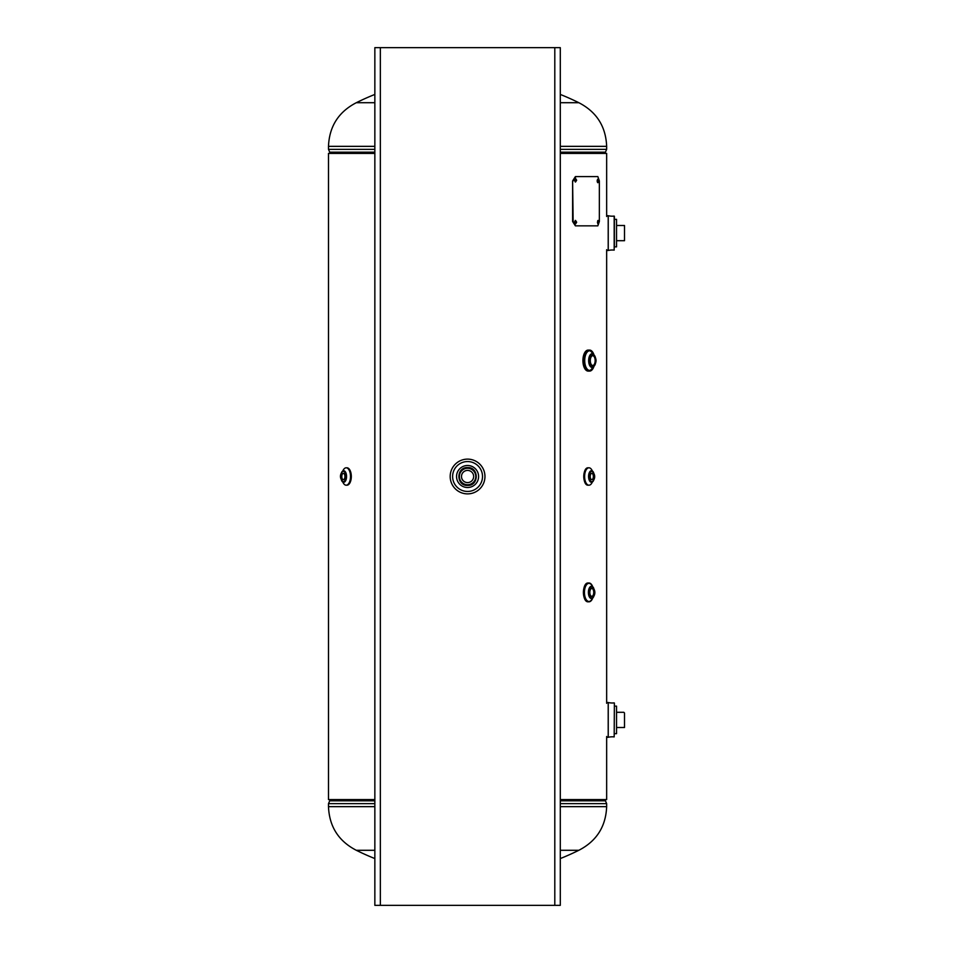 <?xml version="1.0" encoding="UTF-8"?>
<svg xmlns="http://www.w3.org/2000/svg" width="953" height="953" viewBox="0 0 953 953"><rect width="100%" height="100%" fill="white"/><g stroke="black" fill="none" stroke-linecap="round" stroke-linejoin="round"><path stroke-width="1.43" d="M374.851 799.591L328.487 799.591L328.487 153.409L374.851 153.409M467.578 485.434C456.058 485.994 456.01 467.018 467.566 467.566C479.097 467.006 479.109 485.982 467.578 485.434M606.656 267.864L606.656 249.698L606.775 250.484L608.205 250.484L608.205 215.712L606.775 215.712L606.656 216.498L606.656 153.409L560.293 153.409M606.656 685.136L606.656 703.302L606.775 702.516L608.205 702.516L608.205 737.288L606.775 737.288L606.656 736.502L606.656 799.591L560.293 799.591M328.487 799.591L328.487 153.409M560.293 850.29L578.84 850.29C596.566 841.13 605.834 826.585 606.656 806.655L606.656 803.653L560.293 803.653M374.851 858.57A250.353 250.353 0 0 1 356.303 850.29L374.851 850.29M560.293 858.57A250.353 250.353 0 0 0 578.84 850.29M374.851 94.43A250.353 250.353 0 0 0 356.303 102.71C338.577 111.87 329.309 126.415 328.487 146.345L328.487 149.347L374.851 149.347M374.851 102.71L356.303 102.71M560.293 94.43A250.353 250.353 0 0 1 578.84 102.71L560.293 102.71M343.354 479.633A3.133 1.561 -90 0 0 344.915 476.5A3.133 1.561 -90 0 0 343.354 473.367A3.133 1.561 -90 0 0 341.793 476.5A3.133 1.561 -90 0 0 343.354 479.633M341.508 472.617A5.789 2.895 90 0 1 343.664 470.711A5.789 2.895 90 0 1 346.558 476.5A5.789 2.895 90 0 1 343.664 482.289A5.789 2.895 90 0 1 341.508 480.383M346.177 467.804A8.696 4.348 90 0 1 350.525 476.5A8.696 4.348 90 0 1 346.177 485.196A8.696 4.348 90 0 1 342.83 482.051A8.684 4.336 90 0 0 346.177 485.184L346.963 485.196A8.696 4.348 90 0 0 351.312 476.5A8.696 4.348 90 0 0 346.963 467.804L346.189 467.804A8.684 4.336 90 0 1 350.513 476.5A8.684 4.336 90 0 1 346.177 485.184A8.696 4.348 90 0 1 346.177 485.196L346.189 485.196A8.696 4.348 90 0 0 350.525 476.5A8.696 4.348 90 0 0 346.189 467.804A8.696 4.348 90 0 1 346.189 467.804L346.177 467.804A8.696 4.348 90 0 0 342.83 470.949A8.684 4.336 90 0 1 346.177 467.816M614.185 702.897A17.714 17.714 0 0 1 608.24 702.516L608.24 737.288A17.714 17.714 0 0 1 614.185 736.907L614.375 703.064M467.566 487.507A11.007 11.007 0 0 1 456.558 476.5A11.007 11.007 0 0 1 467.566 465.493A11.007 11.007 0 0 1 478.585 476.5A11.007 11.007 0 0 1 467.566 487.507M467.566 491.45A14.95 14.95 0 0 0 482.516 476.5A14.95 14.95 0 0 0 467.566 461.55A14.95 14.95 0 0 0 452.615 476.5A14.95 14.95 0 0 0 467.566 491.45M467.566 470.413A6.087 6.087 0 0 1 473.653 476.5A6.087 6.087 0 0 1 467.566 482.587A6.087 6.087 0 0 0 473.653 476.5A6.087 6.087 0 0 0 467.566 470.413A6.087 6.087 0 0 0 461.49 476.5A6.087 6.087 0 0 0 467.566 482.587A6.087 6.087 0 0 1 461.49 476.5A6.087 6.087 0 0 1 467.566 470.413M592.73 355.731A4.872 2.43 90 0 0 590.3 360.591A4.872 2.43 90 0 0 592.73 365.464A4.872 2.43 90 0 0 595.16 360.591A4.872 2.43 90 0 0 592.73 355.731M592.004 367.477L592.099 367.477A6.885 3.443 -90 0 1 592.099 367.477A6.885 3.443 -90 0 1 588.68 360.591A6.885 3.443 -90 0 1 592.123 353.706A6.885 3.443 -90 0 1 592.111 353.706L592.016 353.718M592.611 369.168A10.507 5.253 -90 0 1 589.573 371.098L588.168 371.098A10.507 5.253 -90 0 1 582.914 360.591A10.507 5.253 -90 0 1 588.168 350.085L589.573 350.085A10.507 5.253 -90 0 1 592.611 352.026M592.099 367.477A6.885 3.443 -90 0 1 588.656 360.591A6.885 3.443 -90 0 1 592.099 353.706C597.376 358.28 597.376 362.867 592.123 367.477M591.789 588.489A3.907 1.954 90 0 0 589.836 592.409A3.907 1.954 90 0 0 591.789 596.316A3.907 1.954 90 0 0 593.743 592.409A3.907 1.954 90 0 0 591.789 588.489M593.755 596.53A6.159 3.085 -90 0 1 591.479 598.567A6.159 3.085 -90 0 1 588.394 592.409A6.159 3.085 -90 0 1 591.479 586.25A6.159 3.085 -90 0 1 593.755 588.275M592.742 598.019A9.411 4.705 -90 0 1 588.966 601.808A9.411 4.705 -90 0 1 584.26 592.409A9.411 4.705 -90 0 1 588.966 582.998A9.411 4.705 -90 0 1 592.742 586.786M591.682 600.092A9.423 4.705 -90 0 1 588.954 601.819A9.423 4.705 -90 0 1 584.249 592.409A9.423 4.705 -90 0 1 588.954 582.986A9.423 4.705 -90 0 1 591.682 584.725M588.954 601.819L588.168 601.819A9.423 4.705 -90 0 1 583.462 592.409A9.423 4.705 -90 0 1 588.168 582.986L588.954 582.986M585.404 600.021A9.244 4.622 -90 0 1 585.404 584.785M591.789 473.367A3.133 1.561 90 0 0 590.217 476.5A3.133 1.561 90 0 0 591.789 479.633A3.133 1.561 90 0 0 593.35 476.5A3.133 1.561 90 0 0 591.789 473.367M593.624 480.383A5.789 2.895 -90 0 1 591.479 482.289A5.789 2.895 -90 0 1 588.573 476.5A5.789 2.895 -90 0 1 591.479 470.711A5.789 2.895 -90 0 1 593.624 472.617M592.313 482.051A8.696 4.348 -90 0 1 588.966 485.196A8.696 4.348 -90 0 1 584.618 476.5A8.696 4.348 -90 0 1 588.966 467.804A8.696 4.348 -90 0 1 592.313 470.949M588.168 485.196L588.954 485.196A8.696 4.348 -90 0 1 588.954 485.196A8.696 4.348 -90 0 1 584.606 476.5A8.696 4.348 -90 0 1 588.954 467.804A8.696 4.348 -90 0 1 588.966 467.804L588.168 467.804A8.696 4.348 -90 0 0 583.832 476.5A8.696 4.348 -90 0 0 588.168 485.196C582.426 485.649 582.426 467.351 588.168 467.804M585.619 483.528A8.517 4.265 -90 0 1 585.619 469.472M606.656 736.502L606.656 754.669M467.566 459.12A17.38 17.38 0 0 0 450.185 476.5A17.38 17.38 0 0 0 467.566 493.88A17.38 17.38 0 0 0 484.958 476.5A17.38 17.38 0 0 0 467.566 459.12M554.801 905.35L374.851 905.35L374.851 47.65L560.293 47.65L560.293 905.35L554.801 905.35L554.801 47.65M614.375 706.137L616.543 706.137L616.543 733.667L614.375 733.667M624.513 712.987L623.822 712.296L624.513 712.987L624.513 726.817L623.822 727.508L616.543 727.508M623.822 712.296L616.543 712.296M624.513 726.817L624.513 727.508L624.513 726.817M624.513 727.508L623.822 727.508L624.513 727.508M575.243 224.003L576.112 222.228L575.243 220.465M574.349 222.228L575.505 224.038L576.66 222.228L575.517 220.417L574.349 222.228M575.243 181.987L576.112 180.212L575.243 178.449M574.349 180.212L575.505 182.023L576.66 180.212L575.517 178.402L574.349 180.212M597.757 223.8L597.757 220.655M597.424 222.228L598.079 224.038L598.722 222.228L598.079 220.417L597.424 222.228M599.354 180.939L599.354 221.513L597.841 225.849L575.398 225.849L572.61 221.513L572.61 180.939L575.398 176.591L597.841 176.591L599.354 180.939M573.134 221.513L572.61 180.939M573.134 180.939L575.934 176.591M597.15 180.939C597.602 183.286 598.043 183.286 598.472 180.939C598.043 178.604 597.602 178.604 597.15 180.939M614.375 219.333L616.543 219.333L616.543 246.863L614.375 246.863L614.185 216.093A17.714 17.714 0 0 1 608.24 215.723L608.24 250.484A17.714 17.714 0 0 1 614.185 250.103L614.185 216.093M624.513 240.013L623.822 240.704L624.513 240.704L624.513 225.492L624.513 226.183L623.822 225.492L624.513 225.492L616.543 225.492M623.822 240.704L616.543 240.704M614.375 216.271L614.375 246.863M606.656 216.498L606.656 198.331M560.293 806.655L606.656 806.655M605.095 799.591L605.441 800.83L560.293 800.83M374.851 800.02L330.048 800.02L328.487 803.653L374.851 803.653M374.851 800.83L329.702 800.83M605.095 800.02L560.293 800.02M356.303 850.29C338.577 841.13 329.309 826.585 328.487 806.655L374.851 806.655M578.84 102.71C596.566 111.87 605.834 126.415 606.656 146.345L560.293 146.345M560.293 149.347L606.656 149.347L606.656 146.345M560.293 152.17L605.441 152.17L606.656 149.347M330.048 153.409L374.851 152.98M330.048 152.98L329.702 152.17L374.851 152.17M560.293 152.98L605.095 152.98L605.441 152.17M374.851 146.345L328.487 146.345M343.354 481.599A5.099 2.549 90 0 1 340.805 476.5A5.099 2.549 90 0 1 343.354 471.401A5.099 2.549 90 0 1 345.903 476.5A5.099 2.549 90 0 1 343.354 481.599M467.566 484.72A8.22 8.22 0 0 1 459.358 476.5A8.22 8.22 0 0 1 467.566 468.28A8.22 8.22 0 0 1 475.785 476.5A8.22 8.22 0 0 1 467.566 484.72M467.566 468.126A8.374 8.374 0 0 0 459.191 476.5A8.374 8.374 0 0 0 467.566 484.874A8.374 8.374 0 0 0 475.94 476.5A8.374 8.374 0 0 0 467.566 468.126M592.73 354.409A6.194 3.097 -90 0 1 595.828 360.591A6.194 3.097 -90 0 1 592.73 366.786A6.194 3.097 -90 0 1 589.633 360.591A6.194 3.097 -90 0 1 592.73 354.409M589.585 350.096A10.495 5.253 -90 0 1 593.826 354.397L589.573 350.085A10.507 5.253 -90 0 0 584.32 360.591A10.507 5.253 -90 0 0 589.573 371.098L593.826 366.786A10.495 5.253 -90 0 1 589.585 371.086A10.495 5.253 -90 0 1 584.344 360.591A10.495 5.253 -90 0 1 589.585 350.096M593.183 367.227A9.78 4.896 -90 0 1 589.585 370.372A9.78 4.896 -90 0 1 584.701 360.591A9.78 4.896 -90 0 1 589.585 350.811A9.78 4.896 -90 0 1 593.183 353.968M591.789 586.941A5.468 2.728 -90 0 1 594.517 592.409A5.468 2.728 -90 0 1 591.789 597.865A5.468 2.728 -90 0 1 589.049 592.409A5.468 2.728 -90 0 1 591.789 586.941M592.421 598.27A9.053 4.527 -90 0 1 588.966 601.462A9.053 4.527 -90 0 1 584.439 592.409A9.053 4.527 -90 0 1 588.966 583.343A9.053 4.527 -90 0 1 592.421 586.536M591.789 471.401A5.099 2.549 -90 0 1 594.338 476.5A5.099 2.549 -90 0 1 591.789 481.599A5.099 2.549 -90 0 1 589.24 476.5A5.099 2.549 -90 0 1 591.789 471.401M380.342 905.35L380.342 47.65M598.722 222.228L598.067 222.228M606.656 703.302L606.656 249.698M605.441 800.83L606.656 803.653M328.487 806.655L328.487 803.653M329.702 152.17L328.487 149.347M343.95 470.711C340.269 472.247 338.422 478.656 343.95 482.289M591.182 598.567C595.113 596.971 596.983 589.967 591.182 586.25M588.168 601.819C581.961 602.32 581.961 582.486 588.168 582.986M591.182 482.289C594.875 480.753 596.721 474.344 591.182 470.711"/></g></svg>
